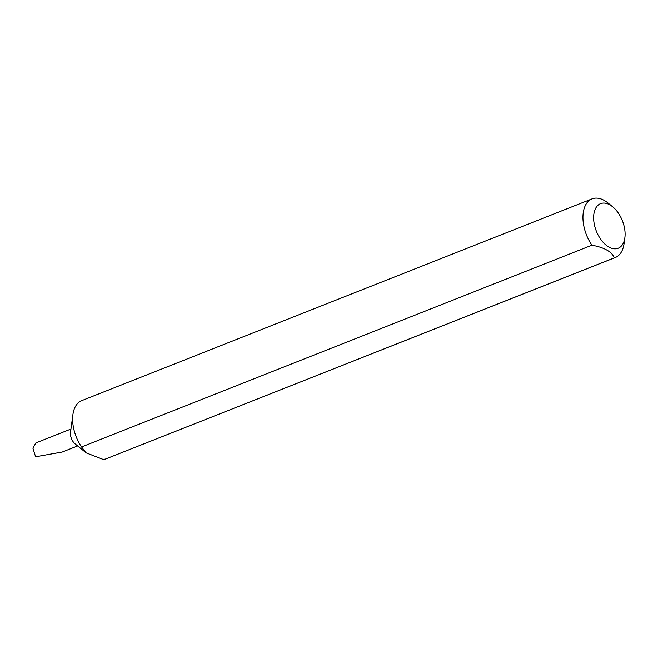 <?xml version="1.0" encoding="UTF-8"?>
<svg xmlns="http://www.w3.org/2000/svg" width="658" height="658" viewBox="0 0 658 658"><rect width="100%" height="100%" fill="white"/><g stroke="black" fill="none" stroke-linecap="round" stroke-linejoin="round"><path stroke-width="0.99" d="M593.631 217.074A23.976 14.024 68.4 0 0 607.786 246.363A23.976 14.024 68.4 0 0 624.878 237.661A23.976 14.024 68.4 0 0 625.1 234.799A23.976 14.024 68.4 0 0 612.664 206.776A23.976 14.024 68.4 0 0 593.631 217.074M624.878 237.661L624.064 243.624A31.543 18.457 -111.6 0 1 615.255 257.533A31.543 18.457 -111.6 0 1 614.358 257.837C611.817 251.677 604.324 247.457 591.896 245.187A31.543 18.457 -111.6 0 1 582.955 216.54A31.543 18.457 -111.6 0 1 592.052 198.856A31.543 18.457 -111.6 0 1 608 202.977L612.664 206.776M591.896 245.187L81.576 446.971L86.157 452.885L75.144 443.936A9.089 5.313 -111.6 0 1 70.431 433.318A9.089 5.313 -111.6 0 1 70.513 432.232L72.923 414.548A31.543 18.457 -111.6 0 1 81.732 400.64L592.052 198.856M86.157 452.885L103.183 459.457L105.387 459.095L614.358 257.837M81.576 446.971A31.543 18.457 -111.6 0 1 72.635 418.324A31.543 18.457 -111.6 0 1 72.923 414.548M70.949 429.057L35.91 442.916L32.9 448.156L35.59 456.792L62.263 452.038L77.628 445.96M615.255 257.533L105.387 459.095"/></g></svg>
